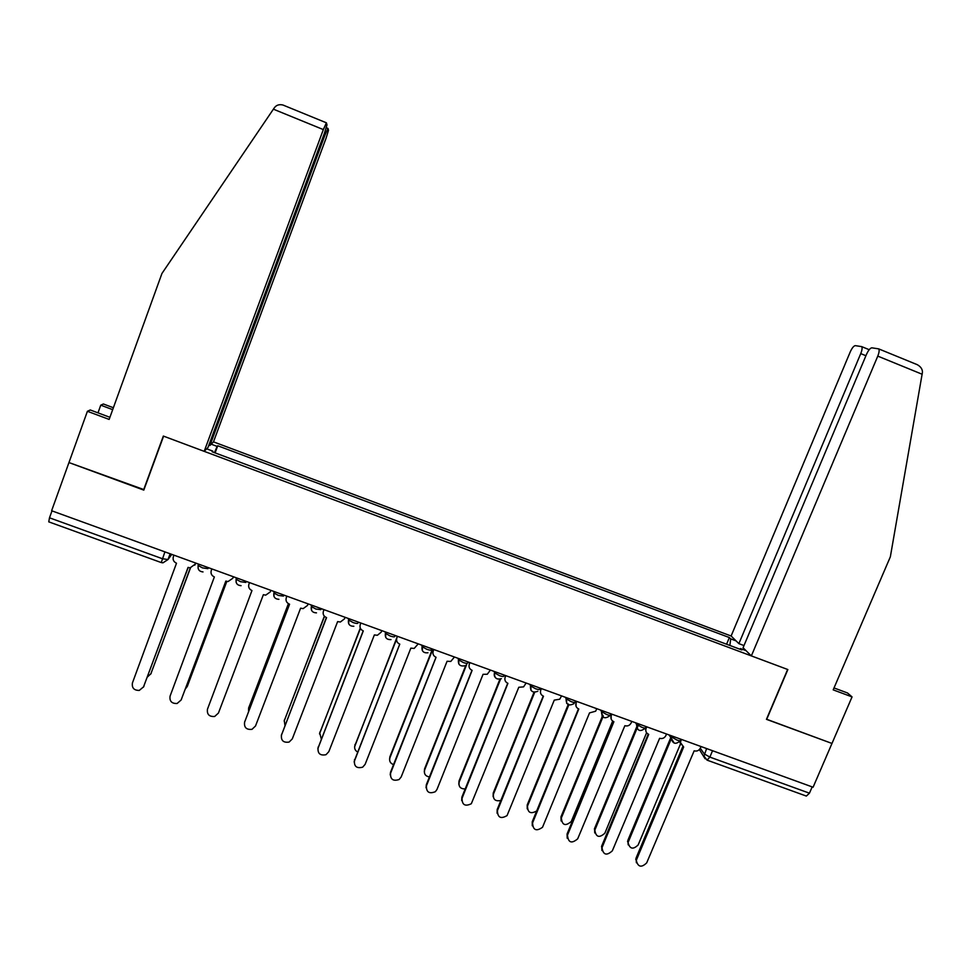 <?xml version="1.0" encoding="UTF-8"?>
<svg xmlns="http://www.w3.org/2000/svg" width="971" height="971" viewBox="0 0 971 971"><rect width="100%" height="100%" fill="white"/><g stroke="black" fill="none" stroke-linecap="round" stroke-linejoin="round"><path stroke-width="1.46" d="M865.926 355.726L860.743 353.614L738.882 643.639L731.114 636.005L213.486 441.866L326.038 138.295L328.501 130.332L327.955 128.378L325.006 134.957L323.95 134.532M109.917 417.312L90.279 409.98L87.402 411.291L51.621 510.746L813.091 787.226L831.977 743.446L766.495 719.208M143.987 489.627L68.953 462.56L143.805 490.112L163.589 436.161L787.639 669.468L766.447 719.329L831.977 743.446L852.053 696.899L847.489 692.966L834.016 687.941M161.198 562.549L48.756 521.852L49.497 517.81L162.375 558.713L167.995 559.551L171.77 554.368M51.985 510.88L49.497 517.81M812.169 786.886L809.45 793.186L806.355 796.074L707.361 760.244M745.983 650.619L740.472 648.555L739.866 649.198M212.528 451.928L212.77 451.102L212.139 451.782L741.88 649.951L740.472 648.555M212.77 451.102L206.665 448.82M211.217 444.184L217.152 446.405L214.457 452.656M729.876 645.46L730.702 638.869L729.379 637.559L217.735 445.762L217.152 446.405M730.702 638.869L736.079 640.884M726.575 644.234L729.379 637.559M215.101 452.887L217.735 445.762M681.387 739.404L680.392 742.427L683.669 747.027L636.272 860.367C637.947 867.127 641.43 867.953 646.698 862.855L694.156 750.826C696.947 751.53 699.023 750.595 700.419 748.034L701.038 746.541M636.393 862.782L636.041 858.121L682.759 746.65M680.841 744.684L679.749 741.541M671.883 737.353L628.067 842.488C629.693 849.055 633.068 849.856 638.178 844.916L680.404 744.102M628.188 844.855L627.861 840.352L670.803 737.559M646.735 726.818L645.946 728.796C645.399 731.406 646.334 733.263 648.725 734.367L602.02 847.647C603.125 854.966 606.572 856.021 612.337 850.827L659.625 738.312C662.428 739.028 664.528 738.081 665.912 735.508L666.531 734.015M601.911 850.56L601.68 846.093L648.227 734.149M646.152 731.988L645.278 728.226M611.864 714.158L611.232 715.663C610.395 718.467 611.281 720.482 613.89 721.732L567.489 835.145C568.205 842.731 571.603 843.945 577.696 838.823L624.863 725.713C627.679 726.429 629.778 725.495 631.162 722.897L631.793 721.392M567.198 838.228L567.076 833.992L613.454 721.562M611.208 719.183L611.087 713.879M751.36 655.898L877.772 356.114C879.216 352.424 879.52 350.009 878.658 348.868L871.849 347.824C870.174 348.055 868.377 350.264 866.46 354.451L743.07 647.754L751.36 655.898L787.857 669.553L766.665 719.402M915.532 363.943L917.328 364.708C920.86 366.747 922.559 369.308 922.426 372.391L890.346 556.82L833.191 689.859L852.053 696.899M860.743 353.614C862.151 350.033 862.454 347.703 861.653 346.611L855.305 345.64C853.727 345.87 852.016 348.006 850.171 352.06L731.114 636.005M743.992 645.557L738.882 643.639M143.562 490.027L163.334 436.064L204.189 451.345L208 447.449L324.448 133.161L326.984 124.895L326.402 122.795L323.343 129.592L273.397 109.177L274.538 107.55C276.517 105.026 279.296 104.176 282.889 105.002L284.527 105.645M273.397 109.177L161.939 273.482L109.153 419.423L87.402 411.291M213.486 441.866L209.93 445.495L325.006 134.957M97.986 412.857L100.753 405.174L103.363 403.985L113.389 407.735M112.697 409.653L100.753 405.174M204.189 451.345L323.343 129.592M208.874 445.094L209.93 445.495M638.178 725.568L594.835 830.108C595.915 837.208 599.253 838.24 604.848 833.203L646.589 732.765M594.75 832.96L594.519 828.639L637.462 725.094M603.282 716.052L561.359 817.934C562.051 825.289 565.353 826.491 571.264 821.515L612.677 721.089M561.092 820.956L560.971 816.854L602.809 715.178M576.738 701.402L576.119 702.919C575.293 705.735 576.179 707.762 578.813 709.024L532.581 822.935C532.994 830.205 536.308 831.649 542.534 827.268L589.518 712.908L595.636 711.209L596.801 708.696M532.266 825.799L532.242 821.806L578.449 708.879M576.034 706.245L576.046 701.159M541.381 688.573L540.762 690.09C539.937 692.906 540.847 694.957 543.493 696.219L497.443 810.639C497.589 817.594 500.805 819.233 507.068 815.579L554.271 700.127L559.721 699.205L561.59 695.904M497.091 813.249L497.176 809.535L543.202 696.11M540.762 690.09L540.762 688.342M505.782 675.646L505.163 677.175C504.337 680.003 505.26 682.055 507.93 683.341L462.062 798.271C462.002 804.91 465.097 806.731 471.336 803.721L518.781 687.274L523.575 686.873L526.124 683.026M461.686 800.577L461.868 797.179L507.724 683.256M505.163 677.175L505.236 675.44M568.8 704.934L527.52 806.051C527.581 812.666 530.627 814.305 536.684 810.967M527.217 808.843L527.204 804.983L568.411 704.048M534.681 692.311L493.462 794.084C492.88 799.473 495.344 801.597 500.854 800.48M493.122 796.633L493.219 793.04L534.038 692.25M500.575 679.008L459.186 782.043C458.373 786.619 460.375 788.925 465.182 788.95M458.822 784.301L459.004 781.024L499.907 679.202M469.928 662.623L469.321 664.164C468.495 667.004 469.43 669.068 472.124 670.354L426.439 785.806C426.208 792.154 429.182 794.12 435.348 791.705L436.962 789.496L483.048 674.323L487.272 674.25L490.416 670.063M426.051 787.797L426.318 784.738L471.991 670.306M469.321 664.164L469.454 662.453M466.675 664.516L424.667 769.918C423.781 773.838 425.371 776.193 429.425 776.97M424.303 771.872L424.558 768.923L465.886 665.196M433.831 649.514L433.224 651.056C432.411 653.92 433.357 655.995 436.064 657.294L390.56 773.256C390.208 779.349 393.061 781.437 399.117 779.519L401.169 776.97L447.073 661.275L450.799 661.421L454.452 657.003M390.196 774.894L390.524 772.224L436.003 657.27M433.224 651.056L433.442 649.381M432.835 649.162L389.929 757.72C389.043 761.058 390.245 763.352 393.534 764.614M389.577 759.322L389.893 756.749L432.459 649.016M397.479 636.321L396.872 637.874C396.071 640.739 397.03 642.826 399.749 644.137L354.451 760.633C353.99 766.483 356.733 768.668 362.669 767.175L365.12 764.359L410.842 648.143L414.18 648.422L418.246 643.858M354.124 761.883L399.785 644.137M396.872 637.874L397.163 636.211M396.556 639.294L354.961 745.437C354.124 748.228 354.961 750.401 357.486 751.942M354.646 746.663L396.86 637.644M360.872 623.03L360.265 624.584C359.476 627.472 360.447 629.572 363.19 630.883L318.087 747.913C317.553 753.557 320.199 755.826 326.001 754.698L328.829 751.663L374.357 634.925L377.367 635.277L381.178 632.182L381.785 630.628M317.833 748.75L363.3 630.919M360.265 624.584L360.642 622.945M360.423 628.407L319.75 733.069L321.292 738.943M319.508 733.906L360.277 628.091M324.011 609.642L323.416 611.208C322.627 614.109 323.61 616.221 326.377 617.532L281.469 735.096C280.886 740.582 283.435 742.9 289.115 742.075L292.295 738.882L337.617 621.61L340.372 622.01L344.474 618.855L345.069 617.289M281.323 735.508L326.572 617.605M323.416 611.208L323.865 609.594M324.484 616.33L284.309 720.628L284.964 725.543M284.163 721.04L324.363 616.197M286.894 596.17L286.287 597.735C285.51 600.648 286.518 602.773 289.297 604.096L244.595 722.206C243.964 727.522 246.44 729.901 251.999 729.33L255.494 726.017L300.609 608.198L303.146 608.623L307.504 605.431L308.098 603.865M244.607 722.145L289.576 604.205M286.287 597.735L286.821 596.145M288.484 603.719L248.625 708.09L248.552 711.597M248.637 708.065L288.411 603.683M249.511 582.6L248.916 584.178C248.139 587.103 249.159 589.227 251.962 590.562L207.466 709.218C206.811 714.401 209.214 716.829 214.664 716.477L218.439 713.054L263.359 594.701L265.714 595.138L270.266 591.922L270.873 590.344M211.86 568.921L211.265 570.511C210.501 573.448 211.532 575.597 214.36 576.944L170.071 696.134C169.391 701.22 171.733 703.672 177.098 703.502L181.128 700.006L225.83 581.095L228.039 581.544L232.773 578.315L233.368 576.738M233.428 576.75L233.076 577.672M225.891 581.119L181.237 699.739M185.34 688.985L187.221 686.521L226.765 581.398M226.826 581.411L187.33 686.303M173.943 555.157L173.36 556.747C172.595 559.709 173.639 561.857 176.491 563.216L132.42 682.965C131.728 687.941 134.01 690.43 139.278 690.417L143.55 686.861L188.046 567.404L190.122 567.853L195.402 563.993L194.77 565.158M195.741 563.071L195.402 563.993M188.192 567.452L143.429 687.165M195.608 563.022L195.013 564.612M147.374 677.054L150.881 673.753L190.352 567.853M190.51 567.853L150.76 674.068M198.545 564.09L198.218 565.523L202.466 567.877L207.915 568.678L208.474 567.695M208.304 567.634L207.915 568.678M236.511 577.879L236.196 579.286L240.529 581.69L245.809 582.43L246.233 581.411L245.809 582.43M274.15 591.545L273.907 592.941L278.325 595.405L283.447 596.097L283.835 595.053M311.448 605.091L311.339 606.499L315.842 609.023L320.806 609.654L321.207 608.623M348.492 618.539L348.516 619.959L353.104 622.545C355.993 623.516 357.595 623.71 357.911 623.127L358.311 622.095M385.281 631.89L385.426 633.323L390.111 635.969C392.964 636.94 394.517 637.11 394.748 636.49L395.148 635.471M421.802 645.157L422.069 646.601L426.839 649.296C429.68 650.254 431.173 650.412 431.33 649.769L431.731 648.762M458.081 658.326L458.458 659.77L463.325 662.538C466.129 663.484 467.573 663.63 467.658 662.962L468.071 661.955M494.105 671.398L494.591 672.854L499.555 675.682C502.335 676.617 503.731 676.738 503.743 676.059L504.143 675.051M529.875 684.385L530.457 685.842L535.531 688.73C538.286 689.665 539.633 689.774 539.573 689.058L539.973 688.063M565.401 697.287L566.093 698.744L571.264 701.705C573.982 702.616 575.281 702.713 575.148 701.972L575.56 700.977M600.685 710.104L601.474 711.561L606.741 714.571C609.448 715.481 610.686 715.566 610.492 714.802L610.893 713.806M635.726 722.825L636.612 724.281L641.977 727.364C644.635 728.262 645.836 728.323 645.594 727.558L646.006 726.551M670.536 735.46L671.519 736.953L676.981 740.06C679.554 740.934 680.72 740.994 680.477 740.242L680.902 739.222M170.131 553.773L167.995 559.551L162.994 562.816L161.259 562.573L164.9 551.88M700.309 748.265L704.339 753.969L709.862 757.101L809.45 793.186M706.621 748.568L703.975 756.093L707.058 760.135L709.862 757.101L712.556 750.717M274.21 591.57L273.931 596.303M311.642 605.151L311.436 610.067M348.82 618.648L348.674 623.722M385.73 632.048L385.657 637.243M422.373 645.363L422.373 650.667M458.773 658.581L458.822 663.982M494.919 671.701L494.518 672.709C493.693 675.561 494.615 677.637 497.31 678.923M530.809 684.725L530.967 690.284M566.457 697.676L566.651 703.283M601.862 710.529L602.093 716.197M637.012 723.298L637.292 729.003M671.932 735.969L671.192 738.154L674.129 743.009M236.123 578.922L236.147 582.418M198.12 565.219L198.108 568.399M705.08 758.739L699.387 749.576M636.588 859.311L636.041 858.121M627.861 840.352L628.371 841.469M646.116 728.323L645.606 727.51M602.154 847.27L601.68 846.093M611.232 715.663L610.735 714.753M567.489 835.145L567.076 833.992M922.183 374.26L877.772 356.114M594.519 828.639L594.98 829.744M560.971 816.854L561.359 817.934M576.119 702.919L575.682 702.033M532.581 822.935L532.242 821.806M497.443 810.639L497.176 809.535M462.062 798.271L461.868 797.179M527.204 804.983L527.52 806.051M493.219 793.04L493.462 794.084M459.004 781.024L459.186 782.043M426.439 785.806L426.318 784.738M424.558 768.923L424.667 769.918M390.56 773.256L390.524 772.224M389.893 756.749L389.929 757.72M354.451 760.633L354.488 759.613M354.985 744.478L354.961 745.437M318.087 747.913L318.197 746.917M319.86 732.134L319.75 733.069M281.469 735.096L281.663 734.125M284.491 719.717L284.309 720.628M244.595 722.206L244.862 721.259M248.879 707.204L248.625 708.09M181.128 700.006L181.528 699.096M187.609 685.672L187.221 686.521M143.55 686.861L144.036 685.987M151.342 672.939L150.881 673.753M669.068 734.926L671.192 738.154C672.733 743.956 675.755 744.818 680.246 740.752M601.886 710.541L601.474 711.561C601.886 718.164 604.775 719.475 610.14 715.493M566.518 697.7L566.093 698.744C566.093 704.776 568.775 706.378 574.128 703.538M530.906 684.761L530.457 685.842C530.19 691.376 532.654 693.173 537.837 691.255M495.028 671.738L494.591 672.854C494.154 677.976 496.412 679.906 501.364 678.644M458.907 658.629L458.458 659.77C457.924 664.577 460.011 666.592 464.733 665.803M422.531 645.412L422.069 646.601C421.475 651.153 423.429 653.216 427.956 652.779M385.9 632.109L385.426 633.323C384.795 637.692 386.652 639.78 390.997 639.598M349.002 618.721L348.516 619.959C347.861 624.171 349.645 626.283 353.845 626.283M311.837 605.224L311.339 606.499C310.684 610.589 312.395 612.713 316.485 612.859M274.405 591.63L273.907 592.941C273.239 596.934 274.902 599.058 278.895 599.325M236.706 577.939L236.196 579.286C235.528 583.195 237.155 585.331 241.075 585.683M198.727 564.151L198.218 565.523C197.55 569.382 199.152 571.518 203.012 571.931M635.604 722.776L636.563 724.378C637.17 731.029 640.095 732.255 645.363 728.068M680.392 742.427L679.773 741.504M636.272 860.367L635.726 859.165M627.545 841.359L628.067 842.488M645.946 728.796L645.484 728.032M602.02 847.647L601.535 846.481M861.653 346.611L869.191 349.694M917.328 364.708L878.658 348.868M327.87 128.366L326.317 127.735M326.305 122.771L282.889 105.002M594.386 829.003L594.835 830.108"/></g></svg>

